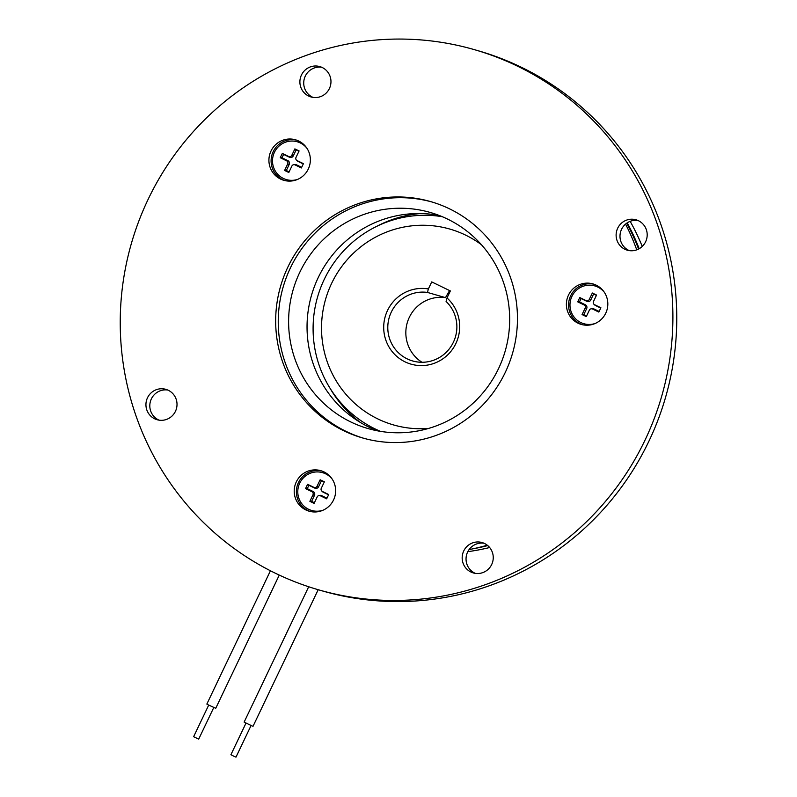 <?xml version="1.0" encoding="UTF-8"?>
<svg xmlns="http://www.w3.org/2000/svg" width="797" height="797" viewBox="0 0 797 797"><rect width="100%" height="100%" fill="white"/><g stroke="black" fill="none" stroke-linecap="round" stroke-linejoin="round"><path stroke-width="1.2" d="M301.455 75.008A15.81 15.522 -73.9 0 0 311.049 96.965A15.81 15.522 -73.9 0 0 329.4 88.547A15.81 15.522 -73.9 0 0 319.806 66.579A15.81 15.522 -73.9 0 0 301.455 75.008M321.699 67.267A15.81 15.522 -73.9 0 0 313.022 97.403M147.505 397.763A15.81 15.522 -73.9 0 0 157.099 419.73A15.81 15.522 -73.9 0 0 175.45 411.312A15.81 15.522 -73.9 0 0 165.856 389.344A15.81 15.522 -73.9 0 0 147.505 397.763M167.749 390.032A15.81 15.522 -73.9 0 0 159.071 420.158M463.734 550.976A15.81 15.522 -73.9 0 0 473.328 572.933A15.81 15.522 -73.9 0 0 491.679 564.515A15.81 15.522 -73.9 0 0 482.085 542.548A15.81 15.522 -73.9 0 0 463.734 550.976M483.978 543.235A15.81 15.522 -73.9 0 0 475.301 573.362M617.685 228.211A15.81 15.522 -73.9 0 0 627.279 250.178A15.81 15.522 -73.9 0 0 645.63 241.75A15.81 15.522 -73.9 0 0 636.036 219.793A15.81 15.522 -73.9 0 0 617.685 228.211M637.929 220.48A15.81 15.522 -73.9 0 0 629.251 250.607M318.74 589.87L322.606 590.985A281.092 275.931 -73.9 0 0 648.888 441.249A281.092 275.931 -73.9 0 0 478.26 50.769L474.394 49.653A281.092 275.931 -73.9 0 0 148.112 199.389A281.092 275.931 -73.9 0 0 318.74 589.87A281.092 275.931 -73.9 0 0 645.022 440.133A281.092 275.931 -73.9 0 0 474.394 49.653M271 151.031A21.081 20.692 -73.9 0 0 283.802 180.311A21.081 20.692 -73.9 0 0 308.27 169.084A21.081 20.692 -73.9 0 0 295.478 139.794A21.081 20.692 -73.9 0 0 271 151.031M296.564 140.142A21.081 20.692 -73.9 0 0 273.192 151.659A21.081 20.692 -73.9 0 0 284.908 180.6M568.47 295.149A21.081 20.692 -73.9 0 0 581.272 324.429A21.081 20.692 -73.9 0 0 605.74 313.201A21.081 20.692 -73.9 0 0 592.938 283.911A21.081 20.692 -73.9 0 0 568.47 295.149M594.024 284.26A21.081 20.692 -73.9 0 0 570.662 295.777A21.081 20.692 -73.9 0 0 582.368 324.718M287.866 267.095A122.977 120.716 -73.9 0 0 362.515 437.932A122.977 120.716 -73.9 0 0 505.268 372.418A122.977 120.716 -73.9 0 0 430.619 201.591A122.977 120.716 -73.9 0 0 287.866 267.095M431.904 201.97A122.977 120.716 -73.9 0 0 290.447 267.842A122.977 120.716 -73.9 0 0 363.811 438.3M296.295 481.906A21.081 20.692 -73.9 0 0 309.087 511.186A21.081 20.692 -73.9 0 0 333.554 499.958A21.081 20.692 -73.9 0 0 320.763 470.668A21.081 20.692 -73.9 0 0 296.295 481.906M321.849 471.017A21.081 20.692 -73.9 0 0 298.476 482.534A21.081 20.692 -73.9 0 0 310.192 511.475M286.512 179.634A19.676 19.317 -73.9 0 0 296.534 179.833M583.982 323.751A19.676 19.317 -73.9 0 0 584.101 323.791A19.676 19.317 -73.9 0 0 594.004 323.951M311.806 510.508A19.676 19.317 -73.9 0 0 311.926 510.538A19.676 19.317 -73.9 0 0 321.829 510.708M306.008 146.977A19.676 19.317 -73.9 0 0 297.53 141.856A19.676 19.317 -73.9 0 0 297.411 141.816M306.805 148.093A19.676 19.317 -73.9 0 0 274.447 152.267A19.676 19.317 -73.9 0 0 297.809 179.325M603.468 291.094A19.676 19.317 -73.9 0 0 595 285.974A19.676 19.317 -73.9 0 0 594.881 285.934M604.275 292.21A19.676 19.317 -73.9 0 0 571.917 296.384A19.676 19.317 -73.9 0 0 595.269 323.443M299.762 272.355A112.437 110.375 -73.9 0 0 368.015 428.547A112.437 110.375 -73.9 0 0 498.523 368.652A112.437 110.375 -73.9 0 0 430.27 212.46A112.437 110.375 -73.9 0 0 299.762 272.355M439.366 215.519A112.437 110.375 -73.9 0 0 318.192 277.665A112.437 110.375 -73.9 0 0 377.34 430.788M331.293 477.851A19.676 19.317 -73.9 0 0 322.815 472.731A19.676 19.317 -73.9 0 0 322.695 472.691M332.09 478.967A19.676 19.317 -73.9 0 0 299.732 483.141A19.676 19.317 -73.9 0 0 323.094 510.2M329.898 388A115.954 113.822 -73.9 0 0 360.354 422.45M636.743 249.85A224.874 220.749 -73.9 0 0 625.555 224.087M469.054 549.621A224.874 220.749 -73.9 0 0 487.296 545.218M324.24 482.095L321.45 480.74L318.581 486.758A2.899 2.839 106.1 0 1 314.775 488.123L308.887 485.273L307.273 488.671L305.54 488.601L307.592 484.297L313.928 487.365A2.391 2.341 106.1 0 0 317.067 486.23L320.155 479.764L324.379 481.806L321.291 488.272A2.391 2.341 106.1 0 0 321.799 491.062L322.526 491.739A2.899 2.839 106.1 0 0 323.223 492.217L328.573 494.807M314.397 502.738L311.607 501.383L314.466 495.375A2.899 2.839 106.1 0 0 313.161 491.52L307.273 488.671M311.607 501.383L309.874 501.323L314.098 503.365L317.186 496.9A2.391 2.341 106.1 0 1 318.87 495.575L319.846 495.385A2.899 2.839 106.1 0 1 321.599 495.614L326.959 498.205M596.425 295.338L593.626 293.993L590.766 300.001A2.899 2.839 106.1 0 1 586.961 301.376L581.073 298.516L579.449 301.914L577.725 301.844L579.778 297.54L586.114 300.608A2.391 2.341 106.1 0 0 589.252 299.473L592.34 293.007L596.564 295.059L593.476 301.525A2.391 2.341 106.1 0 0 593.984 304.305L594.701 304.982A2.899 2.839 106.1 0 0 595.409 305.46L600.759 308.06M586.582 315.981L583.783 314.626L586.652 308.618A2.899 2.839 106.1 0 0 585.337 304.763L579.449 301.914M583.783 314.626L582.059 314.566L586.283 316.608L589.362 310.143A2.391 2.341 106.1 0 1 591.055 308.828L592.022 308.628A2.899 2.839 106.1 0 1 593.785 308.857L599.135 311.458M298.955 151.221L296.165 149.876L293.296 155.883A2.899 2.839 106.1 0 1 289.49 157.248L283.602 154.399L281.989 157.796L280.255 157.726L282.307 153.422L288.644 156.491A2.391 2.341 106.1 0 0 291.782 155.355L294.87 148.89L299.094 150.932L296.006 157.407A2.391 2.341 106.1 0 0 296.514 160.187L297.241 160.864A2.899 2.839 106.1 0 0 297.939 161.343L303.288 163.943M289.112 171.863L286.322 170.508L289.181 164.501A2.899 2.839 106.1 0 0 287.866 160.645L281.989 157.796M286.322 170.508L284.589 170.448L288.813 172.491L291.901 166.025A2.391 2.341 106.1 0 1 293.585 164.71L294.561 164.511A2.899 2.839 106.1 0 1 296.315 164.74L301.674 167.33M308.887 485.273L307.592 484.297M313.161 491.52L311.876 491.669L305.54 488.601M311.876 491.669A2.391 2.341 106.1 0 1 312.962 494.847L309.874 501.323M318.87 495.575A2.391 2.341 106.1 0 1 320.324 495.764L326.66 498.832L328.713 494.529L322.377 491.45A2.391 2.341 106.1 0 1 321.799 491.062M321.45 480.74L320.155 479.764M420.547 213.546A115.954 113.822 -73.9 0 0 376.423 226.507M581.073 298.516L579.778 297.54M585.337 304.763L584.062 304.922L577.725 301.844M584.062 304.922A2.391 2.341 106.1 0 1 585.137 308.1L582.059 314.566M591.055 308.828A2.391 2.341 106.1 0 1 592.5 309.007L598.836 312.075L600.898 307.772L594.562 304.703A2.391 2.341 106.1 0 1 593.984 304.305M593.626 293.993L592.34 293.007M283.602 154.399L282.307 153.422M287.866 160.645L286.591 160.805L280.255 157.726M286.591 160.805A2.391 2.341 106.1 0 1 287.677 163.983L284.589 170.448M293.585 164.71A2.391 2.341 106.1 0 1 295.039 164.889L301.376 167.958L303.428 163.654L297.092 160.586A2.391 2.341 106.1 0 1 296.514 160.187M296.165 149.876L294.87 148.89M251.045 725.569L235.982 757.15L234.089 756.343L230.911 754.729L245.974 723.148M308.688 586.761L244.121 722.122L252.998 726.356L318.182 589.71M213.775 707.517L198.712 739.098L194.438 737.125L193.641 736.677L208.704 705.096M270.432 570.772L206.851 704.07L208.256 704.867L215.738 708.304L279.279 575.085M481.458 244.749A101.896 100.023 -73.9 0 0 331.632 283.363A101.896 100.023 -73.9 0 0 428.527 428.447M380.458 431.346A112.437 110.375 106.1 0 1 324.24 279.408A112.437 110.375 106.1 0 1 442.305 216.704M455.854 343.547A38.654 37.937 106.1 0 1 405.065 361.868A38.654 37.937 106.1 0 1 387.531 310.451A38.654 37.937 106.1 0 1 428.378 288.942L427.441 292.429A35.138 34.49 -73.9 0 0 391.277 312.135A35.138 34.49 -73.9 0 0 412.607 360.951A35.138 34.49 -73.9 0 0 453.393 342.232A35.138 34.49 -73.9 0 0 446.081 301.465L447.007 297.968A38.654 37.937 106.1 0 1 455.854 343.547M421.992 362.276A35.138 34.49 106.1 0 1 409.319 317.336A35.138 34.49 106.1 0 1 445.483 297.63L449.588 290.566M627.189 222.851A221.367 217.292 106.1 0 1 639.174 248.724M630.148 221.337A221.367 217.292 106.1 0 1 642.252 246.422M445.483 297.63L427.441 292.429M489.657 547.529A221.367 217.292 106.1 0 1 467.809 551.663M447.007 297.968L450.365 290.935L431.725 281.909L428.378 288.942M487.744 545.586A221.367 217.292 106.1 0 1 472.691 548.874M485.263 545.796A221.367 217.292 -73.9 0 0 487.346 545.268M638.606 249.033A221.367 217.292 -73.9 0 0 626.721 223.17M314.775 488.123L313.928 487.365M314.466 495.375L312.962 494.847M321.599 495.614L320.324 495.764M323.223 492.217L322.377 491.45M318.581 486.758L317.067 486.23M586.961 301.376L586.114 300.608M586.652 308.618L585.137 308.1M593.785 308.857L592.5 309.007M595.409 305.46L594.562 304.703M590.766 300.001L589.252 299.473M289.49 157.248L288.644 156.491M289.181 164.501L287.677 163.983M296.315 164.74L295.039 164.889M297.939 161.343L297.092 160.586M293.296 155.883L291.782 155.355"/></g></svg>
